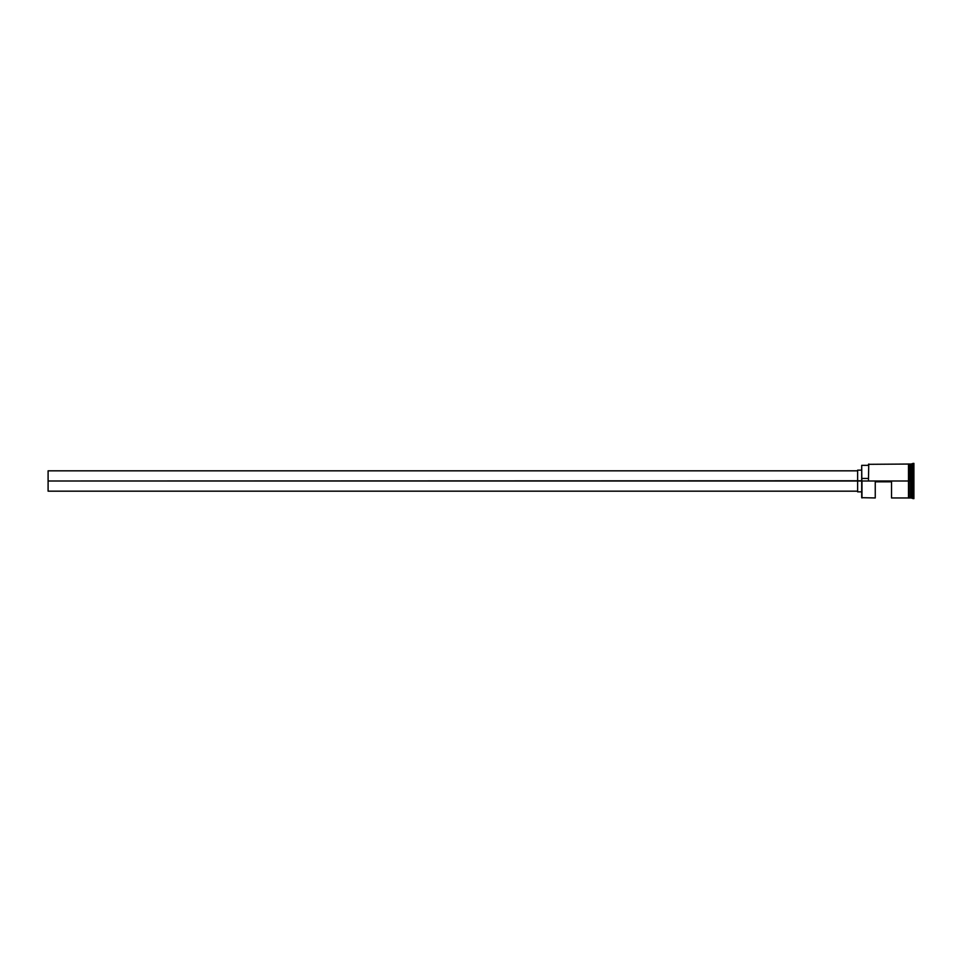 <?xml version="1.0" encoding="UTF-8"?>
<svg xmlns="http://www.w3.org/2000/svg" width="962" height="962" viewBox="0 0 962 962"><rect width="100%" height="100%" fill="white"/><g stroke="black" fill="none" stroke-linecap="round" stroke-linejoin="round"><path stroke-width="1.44" d="M861.964 481L861.699 497.679L861.699 480.76L48.1 481L48.1 491.173L48.1 481L857.623 481L857.623 491.847L857.623 481L861.699 481L861.699 478.463L868.47 478.463L861.699 478.463L861.699 465.343L861.964 497.955L861.964 481L908.477 481L861.964 481M910.786 464.189L910.641 497.811L910.918 464.045L910.918 481L912.277 481L912.277 497.955L912.95 463.371L912.95 481L913.9 481L913.9 463.371L913.9 498.629L913.9 481L912.95 481L912.95 498.629L912.95 481L910.918 481L910.918 464.045L910.918 481L910.509 464.045L910.509 481L909.15 481L909.15 498.015L909.15 481L908.477 481L908.477 498.015L908.477 463.985L908.477 481L909.15 481L909.15 463.985L909.15 481L910.509 481L910.509 464.045L909.15 464.045M875.252 497.955L875.252 481.818L891.521 481.818L891.521 497.955L891.521 481.818L875.252 481.818L875.252 497.955L861.699 497.679M910.641 497.811L910.918 481L910.918 497.955L913.9 498.629M868.47 480.76L868.746 464.045L868.47 480.76M912.277 481L912.277 464.045L912.277 481M909.15 481L909.15 463.985L908.477 463.985L908.477 498.015L909.15 498.015L909.15 481M910.641 481L910.641 497.811L910.641 481M910.918 481L910.918 497.955L910.918 481M857.623 470.153L857.623 481L857.623 470.153L861.699 470.153M48.1 470.827L48.1 481L48.1 470.827L857.623 470.827M857.623 491.173L48.1 491.173M861.699 491.847L857.623 491.847M908.477 497.955L891.521 497.955M910.509 497.955L909.15 497.955M913.9 463.371L910.918 464.045M908.477 464.045L868.47 464.321M861.699 465.343L868.47 465.343"/></g></svg>
